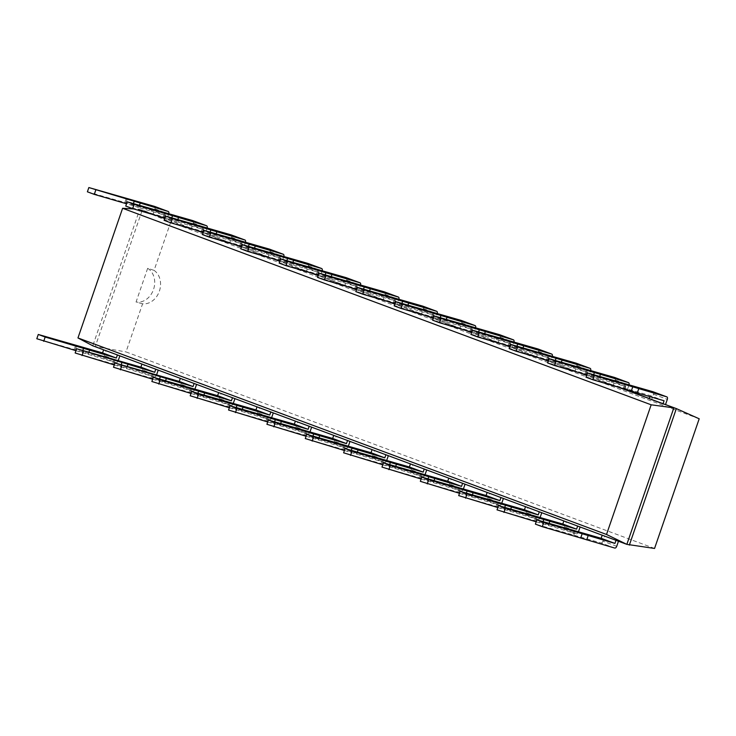 <?xml version="1.0" encoding="UTF-8"?>
<svg xmlns="http://www.w3.org/2000/svg" width="736" height="736" viewBox="0 0 736 736"><rect width="100%" height="100%" fill="white"/><g stroke="black" fill="none" stroke-linecap="round" stroke-linejoin="round"><path stroke-width="0.55" stroke-dasharray="3.68 2.76" d="M547.63 362.94L611.91 381.368L610.852 384.45L617.559 386.943L586.592 375.434M509.275 348.68L573.565 367.108L572.498 370.19L579.204 372.683L548.237 361.174M470.93 334.42L535.21 352.848L534.143 355.93L540.85 358.423L509.892 346.914M432.575 320.16L496.855 338.588L495.788 341.67L502.495 344.163L471.537 332.654M394.22 305.9L458.5 324.328L457.433 327.41L464.14 329.903L433.182 318.394M355.865 291.64L420.146 310.068L419.088 313.15L425.785 315.643L394.827 304.134M317.51 277.371L381.791 295.808L380.733 298.89L387.44 301.383L356.472 289.874M279.156 263.111L343.436 281.548L342.378 284.63L349.085 287.123L318.118 275.604L320.335 276.23L322.129 271.014A2.254 1.306 -69.6 0 0 322.23 270.682M240.801 248.851L305.081 267.288L304.023 270.37L310.73 272.863L279.763 261.344L281.98 261.97L283.774 256.754A2.254 1.306 -69.6 0 0 283.875 256.422M202.446 234.591L266.736 253.018L265.668 256.11L272.375 258.603L241.408 247.084L243.625 247.71L245.419 242.494A2.254 1.306 -69.6 0 0 245.52 242.162M164.1 220.331L228.381 238.758L227.314 241.85L234.02 244.343L203.062 232.824L205.27 233.45L207.064 228.234A2.254 1.306 -69.6 0 0 207.166 227.902M125.746 206.071L190.026 224.498L188.959 227.59L195.666 230.074L164.708 218.564L166.916 219.19L168.719 213.974A2.254 1.306 -69.6 0 0 168.811 213.633M87.391 191.811L151.671 210.238L150.613 213.32L157.311 215.814L139.766 209.291L170.651 222.263L154.082 270.379A18.06 14.72 106.2 0 1 159.372 291.198A18.06 14.72 106.2 0 1 142.572 303.812L126.003 351.928L654.552 548.449M653.09 391.773A2.254 1.306 -69.6 0 1 653.513 394.229L651.719 399.446L665.519 404.579L649.272 398.535M614.744 377.513A2.254 1.306 -69.6 0 1 615.158 379.969L613.364 385.186L627.164 390.31L142.278 210.027L95.284 346.518L126.003 351.928M629.354 545.1L92.773 345.791L139.766 209.291L133.658 208.932M699.2 418.784L170.651 222.263M142.572 303.812L136.059 302.018L147.66 268.309L154.082 270.379M147.66 268.309A18.06 14.72 106.2 0 1 153.511 289.496A18.06 14.72 106.2 0 1 136.059 302.018M164.588 217.939L165.471 215.372L138.69 207.58L139.454 205.372M154.496 206.384A2.254 1.306 -69.6 0 1 154.91 208.84L153.116 214.056L150.613 213.32M138.69 207.58L132.728 205.565L133.4 203.614M124.89 202.446L126.27 198.435M132.728 205.565L126.537 203.762M125.828 202.998L127.3 198.738M166.916 219.19L153.116 214.056M165.471 215.372L151.671 210.238M75.946 350.686L116.141 362.664L102.332 357.53L36.8 338.735M103.61 349.821L106.122 350.548L104.328 355.764A2.254 1.306 110.4 0 1 102.332 357.53M75.679 345.359L74.299 349.37M116.141 362.664A2.254 1.306 110.4 0 0 118.128 360.898L104.328 355.764M76.71 345.662L75.238 349.922M117.41 354.945L119.858 355.856M88.863 352.296L88.099 354.504M82.809 350.529L82.138 352.489M119.922 355.681L106.122 350.548M202.943 232.199L203.826 229.632L177.045 221.84L177.808 219.632M192.85 220.644A2.254 1.306 -69.6 0 1 193.264 223.1L191.47 228.316L188.959 227.59M177.045 221.84L171.083 219.825L171.755 217.874M163.245 216.706L164.625 212.695M171.083 219.825L164.892 218.022M164.183 217.258L165.655 212.998M205.27 233.45L191.47 228.316M203.826 229.632L190.026 224.498M114.301 364.946L154.486 376.924L140.686 371.79L75.155 352.995M141.965 364.081L144.477 364.808L142.674 370.024A2.254 1.306 110.4 0 1 140.686 371.79M114.034 359.619L112.654 363.63M154.486 376.924A2.254 1.306 110.4 0 0 156.483 375.158L142.674 370.024M115.064 359.922L113.592 364.182M155.765 369.205L158.212 370.116M127.218 366.556L126.454 368.764M121.164 364.789L120.492 366.749M158.277 369.941L144.477 364.808M241.298 246.459L242.181 243.892L215.4 236.1L216.154 233.892M231.205 234.904A2.254 1.306 -69.6 0 1 231.619 237.36L229.825 242.576L227.314 241.85M215.4 236.1L209.438 234.085L210.11 232.134M201.6 230.966L202.98 226.955M209.438 234.085L203.246 232.282M202.538 231.518L204.001 227.258M243.625 247.71L229.825 242.576M242.181 243.892L228.381 238.758M152.656 379.206L192.841 391.184L179.041 386.05L113.51 367.255M180.32 378.341L182.832 379.068L181.028 384.284A2.254 1.306 110.4 0 1 179.041 386.05M152.389 373.879L151.009 377.89M192.841 391.184A2.254 1.306 110.4 0 0 194.828 389.418L181.028 384.284M153.419 374.182L151.947 378.442M194.12 383.465L196.567 384.376M165.572 380.816L164.809 383.024M159.519 379.058L158.847 381.009M196.632 384.201L182.832 379.068M279.652 260.719L280.536 258.152L253.754 250.36L254.509 248.152M269.56 249.164A2.254 1.306 -69.6 0 1 269.974 251.62L268.18 256.836L265.668 256.11M253.754 250.36L247.793 248.345L248.464 246.394M239.945 245.226L241.334 241.215M247.793 248.345L241.601 246.542M240.893 245.778L242.356 241.518M281.98 261.97L268.18 256.836M280.536 258.152L266.736 253.018M191.01 393.466L231.196 405.444L217.396 400.31L151.864 381.515M218.675 392.601L221.177 393.328L219.383 398.544A2.254 1.306 110.4 0 1 217.396 400.31M190.744 388.139L189.364 392.15M231.196 405.444A2.254 1.306 110.4 0 0 233.183 403.678L219.383 398.544M191.765 388.442L190.302 392.702M232.475 397.734L234.922 398.636M203.918 395.076L203.164 397.284M197.874 393.318L197.202 395.269M234.986 398.461L221.177 393.328M318.007 274.979L318.89 272.412L292.1 264.62L292.864 262.412M307.915 263.424A2.254 1.306 -69.6 0 1 308.329 265.88L306.535 271.096L304.023 270.37M292.1 264.62L286.148 262.605L286.819 260.654M278.3 259.486L279.68 255.475M286.148 262.605L279.956 260.802M279.248 260.038L280.71 255.778M320.335 276.23L306.535 271.096M318.89 272.412L305.081 267.288M229.365 407.726L269.551 419.704L255.751 414.57L190.21 395.775M257.03 406.861L259.532 407.588L257.738 412.804A2.254 1.306 110.4 0 1 255.751 414.57M229.098 402.399L227.709 406.41M269.551 419.704A2.254 1.306 110.4 0 0 271.538 417.938L257.738 412.804M230.12 402.702L228.657 406.962M270.83 411.994L273.277 412.905M242.273 409.336L241.518 411.544M236.228 407.578L235.557 409.529M273.332 412.721L259.532 407.588M356.482 289.846L358.69 290.49L360.484 285.274A2.254 1.306 -69.6 0 0 360.585 284.942M356.362 289.239L357.236 286.672L330.455 278.88L331.218 276.672M346.26 277.684A2.254 1.306 -69.6 0 1 346.684 280.14L344.89 285.356L342.378 284.63M330.455 278.88L324.502 276.865L325.174 274.914M316.655 273.746L318.035 269.735M324.502 276.865L318.311 275.062M317.593 274.298L319.065 270.038M358.69 290.49L344.89 285.356M357.236 286.672L343.436 281.548M267.72 421.986L307.906 433.964L294.106 428.83L228.565 410.035M295.375 421.121L297.887 421.848L296.093 427.064A2.254 1.306 110.4 0 1 294.106 428.83M267.444 416.659L266.064 420.67M307.906 433.964A2.254 1.306 110.4 0 0 309.893 432.198L296.093 427.064M268.474 416.962L267.012 421.222M309.184 426.254L311.632 427.165M280.628 423.596L279.864 425.804M274.583 421.838L273.912 423.789M311.687 426.981L297.887 421.848M394.836 304.106L397.044 304.75L398.838 299.534A2.254 1.306 -69.6 0 0 398.94 299.202M394.708 303.499L395.591 300.932L368.81 293.14L369.573 290.932M384.615 291.944A2.254 1.306 -69.6 0 1 385.038 294.4L383.244 299.616L380.733 298.89M368.81 293.14L362.848 291.125L363.529 289.174M355.01 288.006L356.39 284.004M362.848 291.125L356.656 289.331M355.948 288.567L357.42 284.298M397.044 304.75L383.244 299.616M395.591 300.932L381.791 295.808M306.075 436.246L346.26 448.224L332.46 443.09L266.92 424.295M333.73 435.381L336.242 436.108L334.448 441.324A2.254 1.306 110.4 0 1 332.46 443.09M305.799 430.919L304.419 434.93M346.26 448.224A2.254 1.306 110.4 0 0 348.248 446.458L334.448 441.324M306.829 431.222L305.357 435.482M347.53 440.514L349.977 441.425M318.982 437.856L318.219 440.064M312.938 436.098L312.266 438.049M350.042 441.241L336.242 436.108M433.191 318.366L435.399 319.01L437.193 313.794A2.254 1.306 -69.6 0 0 437.285 313.462M433.062 317.759L433.946 315.201L407.164 307.4L407.928 305.192M422.97 306.204A2.254 1.306 -69.6 0 1 423.393 308.66L421.59 313.876L419.088 313.15M407.164 307.4L401.203 305.385L401.874 303.434M393.364 302.275L394.744 298.264M401.203 305.385L395.011 303.591M394.303 302.827L395.775 298.558M435.399 319.01L421.59 313.876M433.946 315.201L420.146 310.068M344.42 450.506L384.615 462.484L370.815 457.35L305.274 438.555M372.085 449.641L374.596 450.368L372.802 455.584A2.254 1.306 110.4 0 1 370.815 457.35M344.154 445.188L342.774 449.19M384.615 462.484A2.254 1.306 110.4 0 0 386.602 460.718L372.802 455.584M345.184 445.482L343.712 449.742M385.885 454.774L388.332 455.685M357.337 452.116L356.574 454.324M351.293 450.358L350.612 452.309M388.396 455.501L374.596 450.368M471.546 332.626L473.745 333.27L475.548 328.054A2.254 1.306 -69.6 0 0 475.64 327.722M471.417 332.019L472.3 329.461L445.519 321.66L446.283 319.452M461.325 320.464A2.254 1.306 -69.6 0 1 461.739 322.929L459.945 328.136L457.433 327.41M445.519 321.66L439.558 319.654L440.229 317.694M431.719 316.535L433.099 312.524M439.558 319.654L433.366 317.851M432.658 317.087L434.13 312.818M473.745 333.27L459.945 328.136M472.3 329.461L458.5 324.328M382.775 464.775L422.97 476.744L409.161 471.61L343.629 452.815M410.44 463.901L412.951 464.637L411.157 469.844A2.254 1.306 110.4 0 1 409.161 471.61M382.508 459.448L381.128 463.45M422.97 476.744A2.254 1.306 110.4 0 0 424.957 474.978L411.157 469.844M383.539 459.742L382.067 464.011M424.24 469.034L426.687 469.945M395.692 466.376L394.928 468.584M389.638 464.618L388.967 466.569M426.751 469.761L412.951 464.637M509.892 346.886L512.1 347.53L513.894 342.314A2.254 1.306 -69.6 0 0 513.995 341.982M509.772 346.279L510.655 343.721L483.874 335.92L484.638 333.712M499.68 334.724A2.254 1.306 -69.6 0 1 500.094 337.189L498.3 342.396L495.788 341.67M483.874 335.92L477.912 333.914L478.584 331.954M470.074 330.795L471.454 326.784M477.912 333.914L471.721 332.111M471.012 331.347L472.484 327.078M512.1 347.53L498.3 342.396M510.655 343.721L496.855 338.588M421.13 479.035L461.316 491.004L447.516 485.87L381.984 467.084M448.794 478.161L451.306 478.897L449.503 484.104A2.254 1.306 110.4 0 1 447.516 485.87M420.863 473.708L419.483 477.719M461.316 491.004A2.254 1.306 110.4 0 0 463.312 489.238L449.503 484.104M421.894 474.002L420.422 478.271M462.594 483.294L465.042 484.205M434.047 480.636L433.283 482.844M427.993 478.878L427.322 480.829M465.106 484.021L451.306 478.897M548.246 361.146L550.454 361.79L552.248 356.574A2.254 1.306 -69.6 0 0 552.35 356.242M548.127 360.539L549.01 357.981L522.229 350.189L522.983 347.981M538.034 348.984A2.254 1.306 -69.6 0 1 538.448 351.449L536.654 356.666L534.143 355.93M522.229 350.189L516.267 348.174L516.939 346.214M508.429 345.055L509.809 341.044M516.267 348.174L510.076 346.371M509.367 345.607L510.83 341.338M550.454 361.79L536.654 356.666M549.01 357.981L535.21 352.848M459.485 493.295L499.67 505.264L485.87 500.14L420.339 481.344M487.149 492.421L489.661 493.157L487.858 498.373A2.254 1.306 110.4 0 1 485.87 500.14M459.218 487.968L457.838 491.979M499.67 505.264A2.254 1.306 110.4 0 0 501.658 503.498L487.858 498.373M460.248 488.262L458.776 492.531M500.949 497.554L503.396 498.465M472.402 494.896L471.638 497.104M466.348 493.138L465.676 495.098M503.461 498.281L489.661 493.157M586.601 375.415L588.809 376.05L590.603 370.843A2.254 1.306 -69.6 0 0 590.704 370.502M586.482 374.799L587.365 372.241L560.584 364.449L561.338 362.241M576.389 363.244A2.254 1.306 -69.6 0 1 576.803 365.709L575.009 370.926L572.498 370.19M560.584 364.449L554.622 362.434L555.294 360.474M546.774 359.315L548.164 355.304M554.622 362.434L548.43 360.631M547.722 359.867L549.185 355.598M588.809 376.05L575.009 370.926M587.365 372.241L573.565 367.108M497.84 507.555L538.025 519.524L524.225 514.4L458.694 495.604M525.504 506.681L528.006 507.417L526.212 512.633A2.254 1.306 110.4 0 1 524.225 514.4M497.573 502.228L496.193 506.239M538.025 519.524A2.254 1.306 110.4 0 0 540.012 517.758L526.212 512.633M498.594 502.522L497.131 506.791M539.304 511.814L541.751 512.725M510.747 509.156L509.993 511.364M504.703 507.398L504.031 509.358M541.816 512.55L528.006 507.417M627.339 389.795L628.958 385.103A2.254 1.306 -69.6 0 0 629.059 384.762M624.836 389.059L625.72 386.501L598.929 378.709L599.693 376.501M598.929 378.709L592.977 376.694L593.648 374.734M610.852 384.45L613.364 385.186M585.129 373.575L586.509 369.564M592.977 376.694L586.785 374.891M586.077 374.127L587.54 369.858M625.72 386.501L611.91 381.368M536.194 521.815L576.38 533.784L562.58 528.66L497.039 509.864M563.859 520.941L566.361 521.677L564.567 526.893A2.254 1.306 110.4 0 1 562.58 528.66M535.928 516.488L534.538 520.499M576.38 533.784A2.254 1.306 110.4 0 0 578.367 532.018L564.567 526.893M536.949 516.782L535.486 521.051M577.659 526.074L580.106 526.985M549.102 523.425L548.348 525.633M543.058 521.658L542.386 523.618M580.161 526.81L566.361 521.677M649.207 398.71L651.719 399.446M585.985 377.2L650.265 395.628L649.916 396.64M623.484 387.835L624.864 383.824M624.422 388.387L625.894 384.128M664.065 400.761L650.265 395.628M614.735 548.053L600.935 542.92L535.394 524.124M602.204 535.201L604.716 535.937L602.922 541.153A2.254 1.306 110.4 0 1 600.935 542.92M574.273 530.748L572.893 534.759M575.304 531.042L573.841 535.311M616.014 540.334L618.461 541.245M618.516 541.07L604.716 535.937M154.91 208.84L168.719 213.974M193.264 223.1L207.064 228.234M231.619 237.36L245.419 242.494M269.974 251.62L283.774 256.754M308.329 265.88L322.129 271.014M346.684 280.14L360.484 285.274M385.038 294.4L398.838 299.534M423.393 308.66L437.193 313.794M461.739 322.929L475.548 328.054M500.094 337.189L513.894 342.314M538.448 351.449L552.248 356.574M576.803 365.709L590.603 370.843M615.158 379.969L628.958 385.103M653.513 394.229L667.313 399.363M616.722 546.287L602.922 541.153"/><path stroke-width="1.1" d="M624.836 389.059L624.652 389.583L617.559 386.943L676.356 408.609L665.519 404.579L667.313 399.363A2.254 1.306 -69.6 0 0 666.844 396.879A2.254 1.306 -69.6 0 0 666.788 396.86L594.357 375.498L587.457 372.931L652.988 391.727A2.254 1.306 -69.6 0 1 653.044 391.745A2.254 1.306 -69.6 0 1 653.09 391.773M586.592 375.434L579.204 372.683L586.601 375.415M548.237 361.174L540.85 358.423L548.246 361.146M509.892 346.914L502.495 344.163L509.892 346.886M471.537 332.654L464.14 329.903L471.546 332.626M433.182 318.394L425.785 315.643L433.191 318.366M394.827 304.134L387.44 301.383L394.836 304.106M356.472 289.874L349.085 287.123L356.482 289.846M318.118 275.604L310.73 272.863L318.127 275.586M279.763 261.344L272.375 258.603L279.772 261.326M241.408 247.084L234.02 244.343L241.417 247.066M203.062 232.824L195.666 230.074L203.062 232.806M164.708 218.564L157.311 215.814L164.717 218.546M649.272 398.535L627.164 390.31L627.339 389.795M133.658 208.932L122.608 208.279L651.167 404.8L673.845 407.873L626.851 544.364L654.552 548.449L699.2 418.784L676.356 408.609L629.354 545.1M626.851 544.364L92.773 345.791L77.961 337.944L606.51 534.474L626.851 544.364M651.167 404.8L606.51 534.474M122.608 208.279L77.961 337.944M154.394 206.347L168.194 211.471L88.854 187.551L154.394 206.347A2.254 1.306 -69.6 0 1 154.45 206.356A2.254 1.306 -69.6 0 1 154.496 206.384M168.194 211.471A2.254 1.306 -69.6 0 1 168.25 211.49A2.254 1.306 -69.6 0 1 168.811 213.633M139.454 205.372L140.162 203.311M164.588 217.939L164.413 218.454M133.4 203.614L134.2 201.305M126.537 203.762L94.291 194.378L95.763 190.109M94.291 194.378L87.391 191.811L88.854 187.551M38.272 334.466L45.172 337.033L116.352 358.036L117.41 354.945L103.61 349.821L102.552 352.903L38.272 334.466L36.8 338.735L75.946 350.686M119.858 355.856L118.238 360.566M89.571 350.235L88.863 352.296M83.61 348.22L82.809 350.529M45.172 337.033L43.7 341.302M116.352 358.036L102.552 352.903M192.749 220.607L206.549 225.731L134.108 204.378L127.208 201.811L192.749 220.607A2.254 1.306 -69.6 0 1 192.795 220.616A2.254 1.306 -69.6 0 1 192.85 220.644M206.549 225.731A2.254 1.306 -69.6 0 1 206.604 225.75A2.254 1.306 -69.6 0 1 207.166 227.902M177.808 219.632L178.508 217.571M202.943 232.199L202.768 232.714M171.755 217.874L172.555 215.565M164.892 218.022L132.646 208.638L134.108 204.378M132.646 208.638L125.746 206.071L127.208 201.811M76.618 348.735L154.707 372.296L155.765 369.205L141.965 364.081L140.898 367.163L76.618 348.735L75.155 352.995L114.301 364.946M158.212 370.116L156.593 374.826M127.926 364.495L127.218 366.556M121.964 362.48L121.164 364.789M83.527 351.293L82.055 355.562M154.707 372.296L140.898 367.163M231.104 234.867L244.904 239.991L172.463 218.638L165.563 216.071L231.104 234.867A2.254 1.306 -69.6 0 1 231.15 234.885A2.254 1.306 -69.6 0 1 231.205 234.904M244.904 239.991A2.254 1.306 -69.6 0 1 244.95 240.01A2.254 1.306 -69.6 0 1 245.52 242.162M216.154 233.892L216.862 231.84M241.298 246.459L241.114 246.974M210.11 232.134L210.91 229.825M203.246 232.282L171 222.898L172.463 218.638M171 222.898L164.1 220.331L165.563 216.071M114.972 362.995L193.053 386.556L194.12 383.465L180.32 378.341L179.253 381.423L114.972 362.995L113.51 367.255L152.656 379.206M196.567 384.376L194.948 389.086M166.272 378.755L165.572 380.816M160.319 376.749L159.519 379.058M121.872 365.553L120.41 369.822M193.053 386.556L179.253 381.423M269.45 249.127L283.259 254.26L210.818 232.898L203.918 230.331L269.45 249.127A2.254 1.306 -69.6 0 1 269.505 249.145A2.254 1.306 -69.6 0 1 269.56 249.164M283.259 254.26A2.254 1.306 -69.6 0 1 283.305 254.27A2.254 1.306 -69.6 0 1 283.875 256.422M254.509 248.152L255.217 246.1M279.652 260.719L279.468 261.234M248.464 246.394L249.256 244.085M241.601 246.542L209.355 237.158L210.818 232.898M209.355 237.158L202.446 234.591L203.918 230.331M153.327 377.255L160.227 379.822L231.408 400.816L232.475 397.734L218.675 392.601L217.608 395.683L153.327 377.255L151.864 381.515L191.01 393.466M234.922 398.636L233.303 403.346M204.626 393.015L203.918 395.076M198.674 391.009L197.874 393.318M160.227 379.822L158.764 384.082M231.408 400.816L217.608 395.683M307.804 263.387L321.614 268.52L249.173 247.158L242.273 244.591L307.804 263.387A2.254 1.306 -69.6 0 1 307.86 263.405A2.254 1.306 -69.6 0 1 307.915 263.424M321.614 268.52A2.254 1.306 -69.6 0 1 321.66 268.53A2.254 1.306 -69.6 0 1 322.23 270.682M292.864 262.412L293.572 260.36M318.007 274.979L317.823 275.503M286.819 260.654L287.61 258.345M279.956 260.802L247.701 251.418L249.173 247.158M247.701 251.418L240.801 248.851L242.273 244.591M191.682 391.515L198.582 394.082L269.762 415.076L270.83 411.994L257.03 406.861L255.962 409.943L191.682 391.515L190.21 395.775L229.365 407.726M273.277 412.905L271.658 417.606M242.981 407.284L242.273 409.336M237.02 405.269L236.228 407.578M198.582 394.082L197.119 398.342M269.762 415.076L255.962 409.943M346.159 277.647L359.959 282.78L287.528 261.418L280.628 258.851L346.159 277.647A2.254 1.306 -69.6 0 1 346.214 277.665A2.254 1.306 -69.6 0 1 346.26 277.684M359.959 282.78A2.254 1.306 -69.6 0 1 360.014 282.799A2.254 1.306 -69.6 0 1 360.585 284.942M331.218 276.672L331.927 274.62M356.362 289.239L356.178 289.763M325.174 274.914L325.965 272.605M318.311 275.062L286.056 265.678L287.528 261.418M286.056 265.678L279.156 263.111L280.628 258.851M230.037 405.775L236.937 408.342L308.117 429.336L309.184 426.254L295.375 421.121L294.317 424.203L230.037 405.775L228.565 410.035L267.72 421.986M311.632 427.165L310.003 431.866M281.336 421.544L280.628 423.596M275.374 419.529L274.583 421.838M236.937 408.342L235.465 412.602M308.117 429.336L294.317 424.203M384.514 291.907L398.314 297.04L325.882 275.678L318.982 273.111L384.514 291.907A2.254 1.306 -69.6 0 1 384.569 291.925A2.254 1.306 -69.6 0 1 384.615 291.944M398.314 297.04A2.254 1.306 -69.6 0 1 398.369 297.059A2.254 1.306 -69.6 0 1 398.94 299.202M369.573 290.932L370.282 288.88M394.708 303.499L394.533 304.023M363.529 289.174L364.32 286.865M356.656 289.331L324.41 279.938L325.882 275.678M324.41 279.938L317.51 277.371L318.982 273.111M268.392 420.035L275.292 422.602L346.472 443.596L347.53 440.514L333.73 435.381L332.672 438.463L268.392 420.035L266.92 424.295L306.075 436.246M349.977 441.425L348.358 446.126M319.691 435.804L318.982 437.856M313.729 433.789L312.938 436.098M275.292 422.602L273.82 426.862M346.472 443.596L332.672 438.463M422.869 306.167L436.669 311.3L364.237 289.938L357.337 287.371L422.869 306.167A2.254 1.306 -69.6 0 1 422.924 306.185A2.254 1.306 -69.6 0 1 422.97 306.204M436.669 311.3A2.254 1.306 -69.6 0 1 436.724 311.319A2.254 1.306 -69.6 0 1 437.285 313.462M407.928 305.192L408.636 303.14M433.062 317.759L432.888 318.283M401.874 303.434L402.675 301.125M395.011 303.591L362.765 294.198L364.237 289.938M362.765 294.198L355.865 291.64L357.337 287.371M306.746 434.295L313.646 436.862L384.827 457.856L385.885 454.774L372.085 449.641L371.027 452.723L306.746 434.295L305.274 438.555L344.42 450.506M388.332 455.685L386.713 460.386M358.046 450.064L357.337 452.116M352.084 448.049L351.293 450.358M313.646 436.862L312.174 441.122M384.827 457.856L371.027 452.723M461.224 320.427L475.024 325.56L402.592 304.198L395.683 301.631L461.224 320.427A2.254 1.306 -69.6 0 1 461.279 320.445A2.254 1.306 -69.6 0 1 461.325 320.464M475.024 325.56A2.254 1.306 -69.6 0 1 475.079 325.579A2.254 1.306 -69.6 0 1 475.64 327.722M446.283 319.452L446.991 317.4M471.417 332.019L471.242 332.543M440.229 317.694L441.03 315.385M433.366 317.851L401.12 308.458L402.592 304.198M401.12 308.458L394.22 305.9L395.683 301.631M345.101 448.555L352.001 451.122L423.182 472.116L424.24 469.034L410.44 463.901L409.382 466.983L345.101 448.555L343.629 452.815L382.775 464.775M426.687 469.945L425.068 474.646M396.4 464.324L395.692 466.376M390.439 462.309L389.638 464.618M352.001 451.122L350.529 455.382M423.182 472.116L409.382 466.983M499.578 334.687L513.378 339.82L440.938 318.458L434.038 315.891L499.578 334.687A2.254 1.306 -69.6 0 1 499.624 334.705A2.254 1.306 -69.6 0 1 499.68 334.724M513.378 339.82A2.254 1.306 -69.6 0 1 513.434 339.839A2.254 1.306 -69.6 0 1 513.995 341.982M484.638 333.712L485.337 331.66M509.772 346.279L509.597 346.803M478.584 331.954L479.384 329.645M471.721 332.111L439.475 322.727L440.938 318.458M439.475 322.727L432.575 320.16L434.038 315.891M383.447 462.815L390.356 465.382L461.536 486.376L462.594 483.294L448.794 478.161L447.727 481.243L383.447 462.815L381.984 467.084L421.13 479.035M465.042 484.205L463.422 488.906M434.755 478.584L434.047 480.636M428.794 476.569L427.993 478.878M390.356 465.382L388.884 469.642M461.536 486.376L447.727 481.243M537.933 348.947L551.733 354.08L479.292 332.718L472.392 330.151L537.933 348.947A2.254 1.306 -69.6 0 1 537.979 348.965A2.254 1.306 -69.6 0 1 538.034 348.984M551.733 354.08A2.254 1.306 -69.6 0 1 551.779 354.099A2.254 1.306 -69.6 0 1 552.35 356.242M522.983 347.981L523.692 345.92M548.127 360.539L547.943 361.063M516.939 346.214L517.739 343.905M510.076 346.371L477.83 336.987L479.292 332.718M477.83 336.987L470.93 334.42L472.392 330.151M421.802 477.075L428.702 479.642L499.882 500.636L500.949 497.554L487.149 492.421L486.082 495.503L421.802 477.075L420.339 481.344L459.485 493.295M503.396 498.465L501.777 503.176M473.101 492.844L472.402 494.896M467.148 490.829L466.348 493.138M428.702 479.642L427.239 483.902M499.882 500.636L486.082 495.503M576.279 363.207L590.088 368.34L517.647 346.978L510.747 344.411L576.279 363.207A2.254 1.306 -69.6 0 1 576.334 363.225A2.254 1.306 -69.6 0 1 576.389 363.244M590.088 368.34A2.254 1.306 -69.6 0 1 590.134 368.359A2.254 1.306 -69.6 0 1 590.704 370.502M561.338 362.241L562.046 360.18M586.482 374.799L586.298 375.323M555.294 360.474L556.085 358.165M548.43 360.631L516.184 351.247L517.647 346.978M516.184 351.247L509.275 348.68L510.747 344.411M460.156 491.335L467.056 493.902L538.237 514.896L539.304 511.814L525.504 506.681L524.437 509.772L460.156 491.335L458.694 495.604L497.84 507.555M541.751 512.725L540.132 517.436M511.456 507.104L510.747 509.156M505.503 505.089L504.703 507.398M467.056 493.902L465.594 498.171M538.237 514.896L524.437 509.772M614.634 377.467L628.434 382.6L556.002 361.238L549.102 358.671L614.634 377.467A2.254 1.306 -69.6 0 1 614.689 377.485A2.254 1.306 -69.6 0 1 614.744 377.513M628.434 382.6A2.254 1.306 -69.6 0 1 628.489 382.619A2.254 1.306 -69.6 0 1 629.059 384.762M599.693 376.501L600.401 374.44M624.652 389.583L627.164 390.31M593.648 374.734L594.44 372.425M586.785 374.891L554.53 365.507L556.002 361.238M554.53 365.507L547.63 362.94L549.102 358.671M498.511 505.595L505.411 508.162L576.592 529.156L577.659 526.074L563.859 520.941L562.792 524.032L498.511 505.595L497.039 509.864L536.194 521.815M580.106 526.985L578.487 531.696M549.81 521.364L549.102 523.425M543.849 519.349L543.058 521.658M505.411 508.162L503.948 512.431M576.592 529.156L562.792 524.032M665.519 404.579L663.007 403.843L664.065 400.761L637.284 392.969L638.756 388.7M637.284 392.969L631.332 390.954L632.794 386.685M649.916 396.64L649.207 398.71L663.007 403.843M631.332 390.954L592.885 379.767L594.357 375.498M592.885 379.767L585.985 377.2L587.457 372.931M536.866 519.855L543.766 522.422L614.946 543.416L616.014 540.334L602.204 535.201L601.146 538.292L536.866 519.855L535.394 524.124L542.294 526.691L614.735 548.053A2.254 1.306 110.4 0 0 616.722 546.287L618.461 541.245M588.165 535.624L586.693 539.893M582.204 533.609L580.741 537.878M543.766 522.422L542.294 526.691M614.946 543.416L601.146 538.292M652.988 391.727L666.788 396.86M154.45 206.356L168.25 211.49M192.795 220.616L206.604 225.75M231.15 234.885L244.95 240.01M269.505 249.145L283.305 254.27M307.86 263.405L321.66 268.53M346.214 277.665L360.014 282.799M384.569 291.925L398.369 297.059M422.924 306.185L436.724 311.319M461.279 320.445L475.079 325.579M499.624 334.705L513.434 339.839M537.979 348.965L551.779 354.099M576.334 363.225L590.134 368.359M614.689 377.485L628.489 382.619M653.044 391.745L666.844 396.879"/></g></svg>
